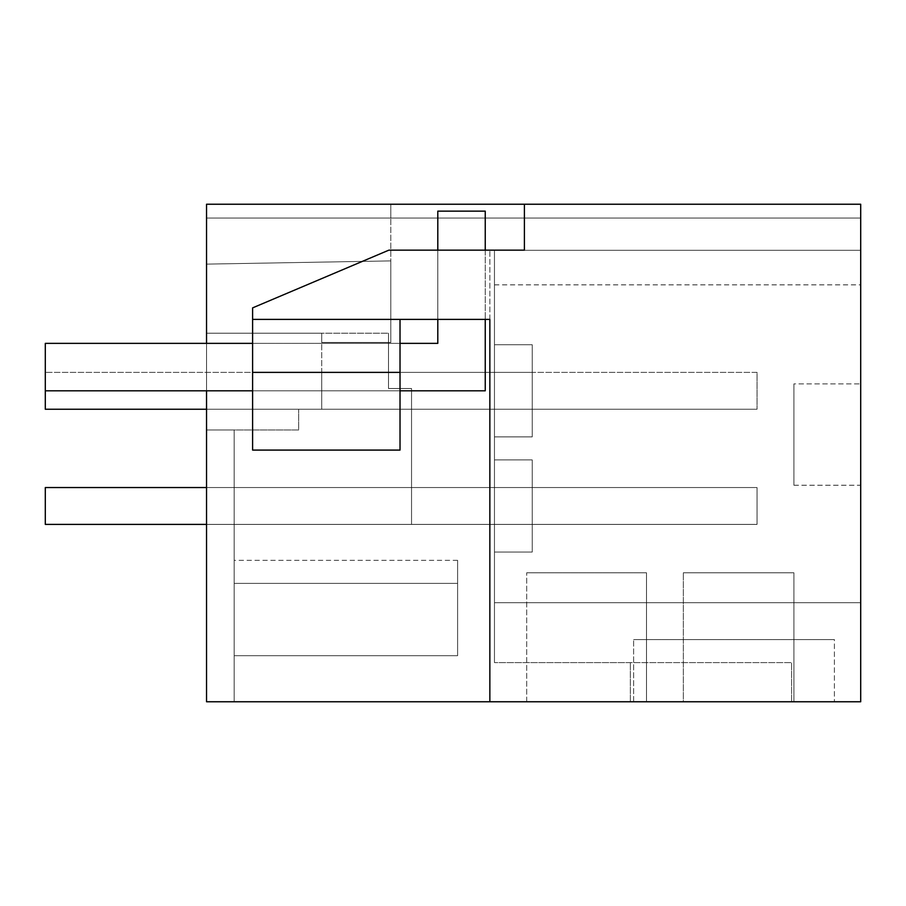 <?xml version="1.0" encoding="UTF-8"?>
<svg xmlns="http://www.w3.org/2000/svg" width="906" height="906" viewBox="0 0 906 906"><rect width="100%" height="100%" fill="white"/><g stroke="black" fill="none" stroke-linecap="round" stroke-linejoin="round"><path stroke-width="0.68" stroke-dasharray="4.53 3.4" d="M206.534 204.235L860.7 204.235L860.7 218.052L206.534 218.052L206.534 333.227L321.709 333.227L321.709 342.434L390.803 342.434L321.709 342.434L321.709 333.227L321.709 409.24L298.674 409.24L298.674 429.965L234.178 429.965L234.178 701.765L206.534 701.765L206.534 204.235L860.7 204.235L860.7 218.052L860.7 204.235L860.7 218.052L860.7 204.235L860.7 218.052L390.803 218.052L390.803 342.434L321.709 342.434L321.709 333.227L321.709 409.24L321.709 372.377L532.241 372.377L532.241 409.24L321.709 409.24L321.709 372.377L532.241 372.377L532.241 409.24L321.709 409.24L321.709 372.377L532.241 372.377L532.241 409.24L321.709 409.24L321.709 372.377L532.241 372.377L532.241 409.24L321.709 409.24L321.709 372.377L532.241 372.377L532.241 409.24L321.709 409.24L321.709 372.377L532.241 372.377L532.241 409.24L298.674 409.24L298.674 429.965L234.178 429.965L234.178 701.765L206.534 701.765L234.178 701.765L206.534 701.765L234.178 701.765L206.534 701.765L206.534 333.227L321.709 333.227L321.709 342.434L321.709 333.227L321.709 342.434L390.803 342.434L321.709 342.434L390.803 342.434L390.803 260.905L390.803 342.434L390.803 260.905L390.803 342.434L390.803 260.905L206.534 264.122L390.803 260.905L390.803 218.052L860.7 218.052L206.534 218.052L860.7 218.052L390.803 218.052L390.803 204.235L860.7 204.235L860.7 701.765L860.7 250.305L860.7 701.765L860.7 602.717L860.7 701.765L630.361 701.765L860.7 701.765L860.7 602.717L860.7 701.765L206.534 701.765L206.534 429.965L206.534 701.765L206.534 524.404L532.241 524.404L532.241 487.553L532.241 524.404L234.178 524.404L234.178 701.765L234.178 429.965L234.178 524.404L532.241 524.404L532.241 487.553L532.241 524.404L234.178 524.404L532.241 524.404L532.241 487.553L532.241 524.404L206.534 524.404L206.534 333.227L388.504 333.227L206.534 333.227L388.504 333.227L388.504 388.504L388.504 333.227L206.534 333.227L206.534 264.122L390.803 260.905L206.534 264.122L206.534 333.227L206.534 264.122L390.803 260.905L206.534 264.122L390.803 260.905L206.534 264.122L206.534 333.227L206.534 218.052L390.803 218.052L390.803 204.235L860.7 204.235L206.534 204.235L206.534 218.052L206.534 204.235L860.7 204.235L390.803 204.235L390.803 218.052L390.803 204.235L860.7 204.235L206.534 204.235M860.7 250.305L860.7 602.717L494.461 602.717L860.7 602.717L494.461 602.717L494.461 662.603L494.461 602.717L860.7 602.717L494.461 602.717L494.461 662.603L494.461 602.717L494.461 662.603L791.595 662.603L494.461 662.603L791.595 662.603L494.461 662.603L630.361 662.603L494.461 662.603L494.461 602.717L860.7 602.717L494.461 602.717L860.7 602.717L494.461 602.717L494.461 250.305L860.7 250.305L860.7 602.717L494.461 602.717L494.461 250.305L494.461 602.717L494.461 250.305L860.7 250.305L860.7 602.717L494.461 602.717L494.461 250.305L494.461 284.858L494.461 250.305L860.7 250.305L860.7 602.717L494.461 602.717L494.461 250.305L860.7 250.305L494.461 250.305L494.461 284.858L494.461 250.305L860.7 250.305M860.7 485.242L860.7 383.895L860.7 485.242L860.7 383.895L860.7 485.242L793.905 485.242L793.905 383.895L860.7 383.895L793.905 383.895L793.905 485.242L860.7 485.242M683.339 701.765L793.905 701.765L793.905 572.773L683.339 572.773L793.905 572.773L793.905 701.765L793.905 572.773L683.339 572.773L793.905 572.773L793.905 701.765L683.339 701.765L793.905 701.765L683.339 701.765L683.339 572.773L683.339 701.765M526.703 701.765L646.488 701.765L646.488 572.773L526.703 572.773L646.488 572.773L646.488 701.765L646.488 572.773L526.703 572.773L646.488 572.773L646.488 701.765L526.703 701.765L646.488 701.765L526.703 701.765L526.703 572.773L526.703 701.765M834.403 701.765L633.622 701.765L834.403 701.765L633.622 701.765L834.403 701.765L834.403 639.579L633.622 639.579L834.403 639.579L633.622 639.579L834.403 639.579L834.403 701.765M791.595 701.765L791.595 662.603L791.595 701.765M489.852 319.399L489.852 250.147L437.802 250.147L437.802 319.399L437.802 250.147L437.802 319.399L489.852 319.399L489.852 250.147L388.867 250.147L252.604 307.881L252.604 319.399L437.802 319.399L437.802 250.147L388.867 250.147L252.604 307.881L252.604 319.399L489.852 319.399L489.852 250.147L524.404 250.147L388.867 250.147L252.604 307.881L252.604 319.399L400.022 319.399L400.022 450.089L252.604 450.089L400.022 450.089L252.604 450.089L252.604 319.399L252.604 450.089L252.604 319.399L489.852 319.399L489.852 701.765L489.852 250.147L524.404 250.147L524.404 204.235M411.539 524.404L411.539 388.504L388.504 388.504L388.504 333.227L388.504 388.504L411.539 388.504L411.539 524.404L411.539 388.504L388.504 388.504L411.539 388.504L411.539 524.404L206.534 524.404L234.178 524.404L234.178 487.553L234.178 524.404L411.539 524.404M206.534 429.965L234.178 429.965L234.178 701.765L234.178 429.965L206.534 429.965L234.178 429.965L206.534 429.965L206.534 701.765L206.534 429.965M234.178 583.373L234.178 655.695L457.609 655.695L457.609 583.373L457.609 655.695L234.178 655.695L457.609 655.695L457.609 583.373L234.178 583.373L234.178 655.695L457.609 655.695L457.609 583.373L234.178 583.373L234.178 560.338L234.178 583.373L457.609 583.373L457.609 560.338L457.609 583.373L234.178 583.373L457.609 583.373L234.178 583.373L234.178 655.695L457.609 655.695L457.609 560.338L457.609 655.695L234.178 655.695L234.178 560.338L234.178 583.373L457.609 583.373L234.178 583.373L457.609 583.373L234.178 583.373L234.178 655.695L234.178 560.338L234.178 583.373L457.609 583.373L457.609 560.338L457.609 583.373L234.178 583.373M633.622 701.765L633.622 639.579L633.622 701.765M494.461 344.744L494.461 436.873L532.241 436.873L494.461 436.873L532.241 436.873L532.241 344.744L532.241 436.873L494.461 436.873L532.241 436.873L532.241 344.744L532.241 436.873L532.241 344.744L532.241 436.873L494.461 436.873L494.461 344.744L532.241 344.744L494.461 344.744L494.461 436.873L494.461 344.744L532.241 344.744L494.461 344.744L494.461 436.873L494.461 344.744L532.241 344.744L494.461 344.744M494.461 459.908L494.461 552.048L532.241 552.048L532.241 459.908L532.241 552.048L494.461 552.048L532.241 552.048L532.241 459.908L532.241 552.048L494.461 552.048L532.241 552.048L532.241 459.908L532.241 552.048L494.461 552.048L494.461 459.908L532.241 459.908L494.461 459.908L494.461 552.048L494.461 459.908L532.241 459.908L494.461 459.908L494.461 552.048L494.461 459.908L532.241 459.908L494.461 459.908M234.178 487.553L532.241 487.553L234.178 487.553L234.178 524.404L234.178 487.553L532.241 487.553L234.178 487.553L234.178 524.404L234.178 487.553L532.241 487.553L234.178 487.553M400.022 319.399L400.022 450.089L400.022 319.399L252.604 319.399M252.604 372.377L400.022 372.377M206.534 390.803L206.534 343.363M793.905 485.242L793.905 383.895L793.905 485.242M437.802 319.399L437.802 250.147M630.361 701.765L630.361 662.603L630.361 701.765M206.534 487.553L757.042 487.553L757.042 524.404L757.042 487.553L45.3 487.553L757.042 487.553L757.042 524.404L757.042 487.553L45.3 487.553L757.042 487.553L757.042 524.404L45.3 524.404L45.3 487.553L45.3 524.404L757.042 524.404L45.3 524.404L45.3 487.553L45.3 524.404L757.042 524.404L45.3 524.404L45.3 487.553L757.042 487.553L757.042 524.404L206.534 524.404M206.534 409.24L757.042 409.24L757.042 372.377L45.3 372.377L757.042 372.377L757.042 409.24L757.042 372.377L45.3 372.377L757.042 372.377L757.042 409.24L757.042 372.377L757.042 409.24L45.3 409.24L757.042 409.24L45.3 409.24L45.3 372.377L45.3 409.24L757.042 409.24L45.3 409.24L45.3 343.363L45.3 390.803L45.3 343.363L437.802 343.363L45.3 343.363L437.802 343.363L437.802 211.143L485.242 211.143L485.242 390.803L45.3 390.803M757.042 372.377L45.3 372.377L757.042 372.377M485.242 211.143L485.242 390.803L485.242 211.143L437.802 211.143L437.802 343.363L437.802 211.143L485.242 211.143M485.242 250.147L485.242 319.399M400.022 390.803L252.604 390.803M400.022 343.363L252.604 343.363M494.461 284.858L860.7 284.858M457.609 560.338L234.178 560.338"/><path stroke-width="1.36" d="M524.404 204.235L524.404 250.147L388.867 250.147L252.604 307.881L252.604 319.399L489.852 319.399L489.852 701.765L860.7 701.765L860.7 204.235L206.534 204.235L206.534 343.363M489.852 319.399L489.852 701.765L206.534 701.765L206.534 390.803M252.604 450.089L252.604 372.377L400.022 372.377L400.022 450.089L252.604 450.089M252.604 319.399L252.604 372.377M400.022 319.399L400.022 372.377M206.534 487.553L45.3 487.553L45.3 524.404L206.534 524.404M206.534 409.24L45.3 409.24L45.3 390.803L252.604 390.803M437.802 250.147L437.802 211.143L485.242 211.143L485.242 250.147M485.242 319.399L485.242 390.803L400.022 390.803M437.802 319.399L437.802 343.363L400.022 343.363M252.604 343.363L45.3 343.363L45.3 390.803"/></g></svg>
